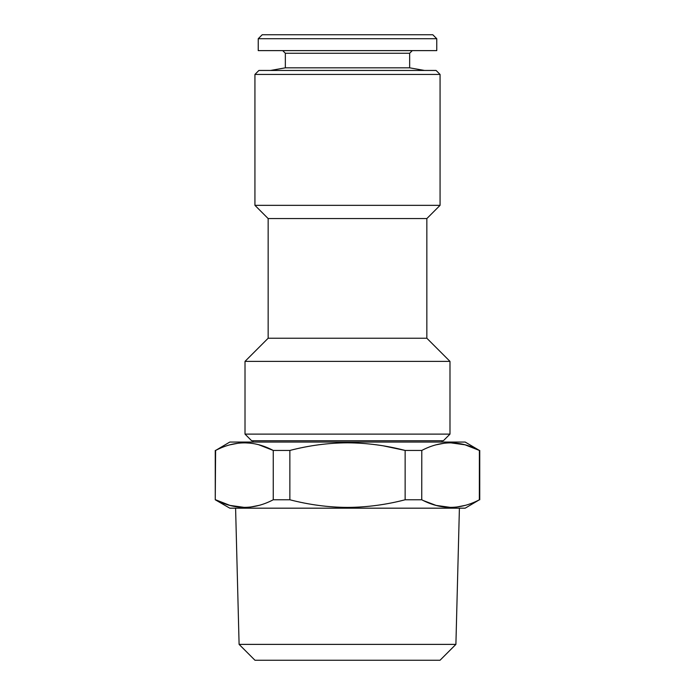 <?xml version="1.0" encoding="UTF-8"?>
<svg xmlns="http://www.w3.org/2000/svg" width="695" height="695" viewBox="0 0 695 695"><rect width="100%" height="100%" fill="white"/><g stroke="black" fill="none" stroke-linecap="round" stroke-linejoin="round"><path stroke-width="1.04" d="M289.858 499.774C309.136 504.77 328.353 507.315 347.5 507.411C366.838 507.289 386.055 504.744 405.142 499.774L405.142 450.447C386.064 445.478 366.847 442.941 347.5 442.819C328.361 442.906 309.145 445.452 289.858 450.447L289.858 499.774L273.248 499.774L273.248 450.447C254.135 440.352 234.919 440.352 215.606 450.447L229.802 442.055L465.198 442.055L479.394 450.447C460.281 440.352 441.064 440.352 421.752 450.447L405.142 450.447L383.866 445.955M229.915 444.826L238.437 443.167M244.432 442.819L250.4 443.158M258.94 444.826L273.248 450.447L289.858 450.447M215.606 450.447L215.259 499.774L229.802 508.175L465.198 508.175L479.394 499.774C460.081 509.878 440.865 509.878 421.752 499.774L421.796 450.43M436.06 444.826L444.574 443.167M450.568 442.819L465.051 444.817L479.394 450.447L479.35 499.801M465.085 505.395L456.563 507.063M450.568 507.411L436.095 505.404L423.542 500.652M244.432 507.411L229.949 505.404L215.606 499.774C234.719 509.878 253.936 509.878 273.248 499.774M258.94 505.395L250.426 507.063M421.752 499.774L405.142 499.774M440.065 74.426L254.935 74.426L258.896 70.456L436.104 70.456L440.065 74.426L440.065 205.338L254.935 205.338L254.935 74.426M285.35 53.263L409.65 53.263L409.65 67.832L285.35 67.832L285.35 53.263L282.7 50.622M239.097 644.378L254.961 660.25L440.039 660.25L455.903 644.378L239.097 644.378L235.596 508.175M268.157 218.569L268.157 338.239L426.843 338.239L426.843 218.569L268.157 218.569L254.935 205.338M347.5 361.383L449.986 361.383L449.986 434.114L245.014 434.114L245.014 361.383L347.5 361.383M436.764 50.622L258.236 50.622L258.236 38.72L436.764 38.72L436.764 50.622M245.014 434.114L251.625 440.734L443.375 440.734L449.986 434.114M436.764 38.72L432.794 34.75L262.206 34.75L258.236 38.72M442.055 442.055L442.055 440.734M252.945 442.055L252.945 440.734M215.259 499.774L215.259 450.447M455.903 644.378L459.404 508.175M409.65 53.263L412.3 50.622M268.157 338.239L245.014 361.383M426.843 338.239L449.986 361.383M285.35 67.832L270.468 70.456M409.65 67.832L424.532 70.456M479.741 499.774L479.741 450.447M426.843 218.569L440.065 205.338"/></g></svg>
